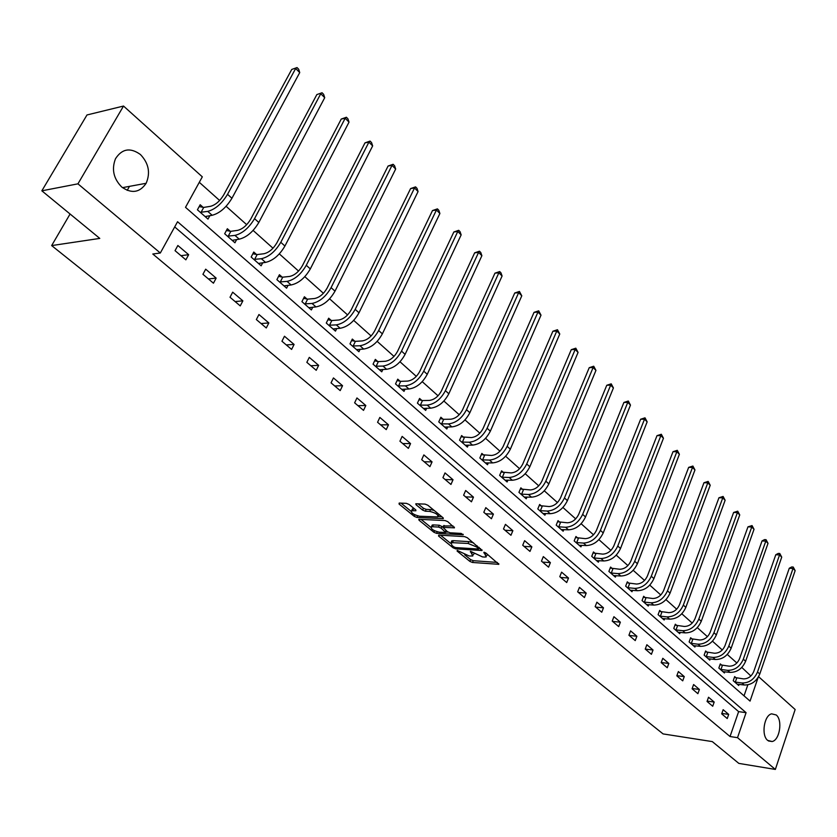 <?xml version="1.0" encoding="UTF-8"?>
<svg xmlns="http://www.w3.org/2000/svg" width="837" height="837" viewBox="0 0 837 837"><rect width="100%" height="100%" fill="white"/><g stroke="black" fill="none" stroke-linecap="round" stroke-linejoin="round"><path stroke-width="1.26" d="M457.243 550.422L457.096 551.049L469.881 561.397L472.486 562.464L498.852 564.326L485.858 552.985L483.985 552.211L486.213 556.929L484.675 557.065L482.51 556.908L470.509 551.311L472.779 555.998L469.159 555.977L457.243 550.422M140.417 154.51C148.693 163.194 150.608 172.788 146.14 183.293C139.748 192.656 131.618 193.912 121.773 187.059C113.55 178.741 111.447 169.294 115.485 158.748C121.993 148.683 130.3 147.281 140.417 154.51M776.223 714.976C782.825 720.05 779.76 740.117 772.132 741.53L767.707 740.421C761.053 735.482 764.035 715.363 771.609 713.835L776.223 714.976M409.105 504.47L406.374 503.351L399.186 503.058L399.071 504.052L414.273 516.366L416.962 517.465L443.286 518.678L443.045 517.747L427.843 505.234L425.081 504.104L415.811 503.78L416.073 504.753L422.612 510.099L425.342 511.219L429.726 511.407C435.857 512.914 438.525 514.755 437.73 516.931L419.546 516.23C413.499 514.724 410.852 512.903 411.616 510.758L415.905 510.737L415.644 509.796L409.105 504.47M758.584 676.673L795.15 709.514L775.355 769.433L738.83 763.396L712.297 741.603L663.082 733.913L51.653 245.586L99.781 238.409L41.85 190.815L77.946 183.837L123.52 106.048L202.313 176.837L185.511 207.325L750.046 701.103L758.155 677.395M775.355 769.433L737.523 737.669L746.081 712.664L177.559 221.732L160.317 253.015L77.946 183.837M160.317 253.015L152.794 254.009L730.042 736.529L737.523 737.669M438.734 535.105L438.557 536.025L453.058 547.775L455.694 548.852L482.049 550.516L467.328 537.731L464.619 536.622L438.734 535.105M433.89 532.259L419.044 520.227L418.782 519.306L445.085 520.551L447.816 521.671L454.449 527.844L442.972 527.362L447.418 531.694L450.107 532.792L461.145 533.42L463.206 534.822L436.558 533.347L433.89 532.259L434.549 530.773M70.078 214.01L51.653 245.586M451.729 540.88L451.3 541.884M730.042 736.529L738.621 711.628L174.703 226.921M728.682 714.39L723.147 709.682L721.693 713.856L727.238 718.554L728.682 714.39L721.839 713.427M714.191 702.055L708.531 697.242L707.045 701.448L712.716 706.25L714.191 702.055L707.171 701.103M699.387 689.458L693.611 684.54L692.094 688.778L697.891 693.685L699.387 689.458L692.189 688.516M684.268 676.589L678.368 671.567L676.819 675.836L682.73 680.847L684.268 676.589L676.882 675.668M668.815 663.438L662.789 658.3L661.199 662.601L667.246 667.727L668.815 663.438L661.23 662.538M653.027 649.993L646.855 644.741L645.243 649.073L651.416 654.314L653.027 649.993L645.285 649.125M636.884 636.246L630.575 630.878L628.922 635.252L635.241 640.598L636.884 636.246L629.121 635.419M620.363 622.194L613.919 616.702L612.224 621.106L618.689 626.578L620.363 622.194L612.59 621.42M603.477 607.808L596.875 602.19L595.149 606.626L601.761 612.234L603.477 607.808L595.682 607.087M586.193 593.098L579.445 587.354L577.666 591.822L584.435 597.555L586.193 593.098L578.388 592.429M568.511 578.043L561.596 572.163L559.786 576.662L566.712 582.542L568.511 578.043L560.685 577.436M550.401 562.631L543.328 556.605L541.466 561.146L548.559 567.162L550.401 562.631L542.575 562.087M531.861 546.854L524.611 540.681L522.717 545.253L529.978 551.416L531.861 546.854L524.014 546.362M512.872 530.679L505.443 524.36L503.497 528.974L510.947 535.282L512.872 530.679L505.014 530.26M493.411 514.117L485.805 507.64L483.807 512.296L491.434 518.752L493.411 514.117L485.554 513.772M473.47 497.147L465.665 490.503L463.625 495.19L471.451 501.813L473.47 497.147L465.602 496.875M453.026 479.737L445.022 472.926L442.93 477.655L450.955 484.456L453.026 479.737L445.158 479.549M432.059 461.888L423.857 454.909L421.702 459.67L429.936 466.638L432.059 461.888L424.192 461.773M410.559 443.589L402.137 436.412L399.929 441.214L408.372 448.37L410.559 443.589L402.681 443.558M388.483 424.798L379.841 417.433L377.571 422.277L386.244 429.622L388.483 424.798L380.615 424.861M365.821 405.506L356.949 397.952L354.626 402.827L363.52 410.371L365.821 405.506L357.964 405.663M342.553 385.7L333.44 377.937L331.054 382.854L340.199 390.607L342.553 385.7L334.716 385.962M318.656 365.35L309.292 357.378L306.834 362.337L316.229 370.299L318.656 365.35L310.82 365.717M294.09 344.446L284.465 336.244L281.943 341.245L291.6 349.427L294.09 344.446L286.285 344.917M268.844 322.946L258.947 314.524L256.352 319.556L266.281 327.968L268.844 322.946L261.05 323.542M242.876 300.849L232.686 292.176L230.018 297.25L240.24 305.903L242.876 300.849L235.113 301.561M216.155 278.104L205.672 269.179L202.931 274.295L213.445 283.199L216.155 278.104L208.423 278.951M188.66 254.689L177.862 245.503L175.038 250.661L185.866 259.836L188.66 254.689L180.959 255.683M750.883 675.982L741.812 667.434M736.863 662.998L727.29 654.45M722.3 649.983L712.465 641.184M707.411 636.675L697.305 627.635M692.209 623.073L681.81 613.783M676.673 609.179L665.97 599.616M660.78 594.971L649.774 585.126M644.532 580.439L633.201 570.311M627.907 565.582L616.241 555.151M610.905 550.369L598.894 539.635M593.496 534.801L581.129 523.742M575.678 518.877L562.935 507.484M557.432 502.556L544.301 490.817M538.746 485.847L525.217 473.742M519.589 468.72L505.642 456.249M499.961 451.174L485.586 438.306M479.842 433.179L465.006 419.912M459.21 414.723L443.903 401.038M438.044 395.796L422.246 381.672M416.313 376.368L400.002 361.783M394.018 356.426L377.173 341.37M371.115 335.951L353.716 320.393M347.585 314.911L329.611 298.83M323.406 293.295L304.825 276.67M298.558 271.073L279.328 253.883M272.998 248.212L253.109 230.426M246.695 224.693L226.116 206.289M219.629 200.482L199.3 182.309M744.041 695.85L747.839 684.833M736.141 677.897L734.666 676.589L733.233 680.701L738.694 685.493L739.092 684.352M721.808 665.248L720.301 663.908L718.837 668.052L724.413 672.948L724.832 671.766M707.171 652.326L705.633 650.966L704.137 655.13L709.828 660.131L710.268 658.918M692.22 639.123L690.64 637.731L689.123 641.927L694.93 647.043L695.39 645.787M676.934 625.637L675.333 624.214L673.775 628.441L679.717 633.661L680.188 632.374M661.324 611.847L659.682 610.393L658.091 614.661L664.159 619.997L664.662 618.658M645.358 597.754L643.674 596.268L642.052 600.568L648.267 606.019L648.78 604.638M629.037 583.347L627.321 581.83L625.657 586.151L632.008 591.738L632.552 590.305M612.349 568.616L610.581 567.057L608.886 571.42L615.383 577.122L615.959 575.647M595.264 553.539L593.464 551.949L591.728 556.333L598.371 562.182L598.978 560.654M577.792 538.107L575.95 536.486L574.172 540.901L580.972 546.885L581.6 545.295M559.901 522.319L558.017 520.656L556.197 525.113L563.155 531.233L563.824 529.591M541.591 506.144L539.656 504.449L537.793 508.938L544.918 515.205L545.63 513.5M522.832 489.593L520.855 487.845L518.94 492.376L526.243 498.789L526.986 497.021M503.612 472.633L501.593 470.844L499.637 475.406L507.117 481.976L507.902 480.135M483.922 455.244L481.85 453.413L479.842 458.006L487.511 464.744L488.348 462.84M463.74 437.427L461.616 435.554L459.555 440.178L467.423 447.094L468.301 445.096M443.045 419.159L440.869 417.234L438.755 421.9L446.822 428.983L447.753 426.901M421.827 400.421L419.578 398.443L417.422 403.152L425.688 410.412L426.682 408.247M400.044 381.191L397.742 379.161L395.524 383.911L404.02 391.371L405.066 389.09M377.686 361.458L375.332 359.376L373.051 364.158L381.766 371.816L382.896 369.431M354.742 341.203L352.314 339.058L349.981 343.881L358.927 351.739L360.13 349.249M331.17 320.393L328.679 318.196L326.273 323.051L335.47 331.128L336.756 328.502M306.949 299.018L304.396 296.758L301.927 301.644L311.374 309.941L312.756 307.189M282.059 277.037L279.422 274.714L276.89 279.642L286.599 288.179L288.085 285.271M256.457 254.448L253.757 252.052L251.152 257.022L261.134 265.8L262.734 262.724M230.133 231.2L227.35 228.742L224.672 233.753L234.946 242.782L236.672 239.518M203.035 207.283L200.179 204.751L197.417 209.794L207.994 219.095L209.867 215.632M41.85 190.815L86.985 114.962L123.52 106.048M738.621 711.628L746.081 712.664M129.484 186.358L127.193 190.365M473.303 554.774L474.181 553.56M486.747 555.663L487.626 554.439M464.681 554.785L470.635 559.618L473.25 560.685L497.335 562.433M478.816 548.517L480.564 548.622M440.555 535.22L450.473 543.265M453.696 546.823L455.548 547.576L478.597 549.03L476.661 546.969L468.082 543.454L451.133 542.606L451.928 545.379L453.696 546.823M473.627 542.91L468.866 541.633L468.082 543.454M451.635 542.502L451.917 540.807L453.33 540.681L468.866 541.633M430.856 527.341L421.021 519.358M453.016 525.95L443.589 525.95M448.098 532.144L445.849 532.018M432.541 526.735L431.421 526.839C430.699 528.921 433.315 530.7 439.247 532.186L445.65 532.478L441.204 528.157L438.515 527.059L432.541 526.735L433.346 524.925L432.216 525.029L431.735 526.117M433.346 524.925L439.31 525.228L443.045 527.184M411.93 510.068L412.432 508.927L414.503 508.865M438.243 515.759L439.153 514.535M434.204 510.465L430.553 509.566L429.726 511.407M418.019 503.811L423.428 508.258L426.169 509.367L430.553 509.566M438.222 516.617L441.884 516.795M401.017 503.131L411.019 511.25M734.373 677.415L743.382 678.87C748.111 678.922 751.563 676.484 753.75 671.546L789.27 568.25L791.729 566.942L793.225 567.036L795.15 570.635L759.776 674.015C756.512 681.433 751.333 685.095 744.229 684.99L737.219 684.206M795.15 570.635L793.016 568.49L757.527 671.985C754.252 679.414 749.063 683.086 741.959 682.992L734.719 681.998M793.225 567.036L793.016 568.49L789.27 568.25M736.727 678.054L735.294 682.155M719.998 664.756L729.079 666.179C733.819 666.21 737.303 663.741 739.521 658.761L775.784 554.732L778.274 553.414L779.781 553.498L781.727 557.139L745.621 661.251C742.293 668.732 737.062 672.435 729.937 672.373L722.906 671.63M781.727 557.139L779.55 554.952L743.319 659.179C739.981 666.67 734.75 670.385 727.625 670.332L720.354 669.38M779.781 553.498L779.55 554.952L775.784 554.732M722.394 665.405L720.939 669.537M705.319 651.824L714.463 653.226C719.224 653.226 722.739 650.715 724.999 645.693L762.026 540.932L764.547 539.603L766.054 539.687L768.021 543.359L731.151 648.215C727.771 655.758 722.498 659.514 715.342 659.493L708.29 658.782M768.021 543.359L765.803 541.131L728.807 646.101C725.407 653.645 720.134 657.411 712.978 657.401L705.685 656.49M766.054 539.687L765.803 541.131L762.026 540.932M707.757 652.483L706.271 656.647M690.326 638.621L699.533 639.981C704.315 639.949 707.861 637.407 710.153 632.353L747.964 526.839L752.044 525.573L754.032 529.298L716.367 634.896C712.925 642.492 707.621 646.31 700.433 646.331L693.371 645.662M754.032 529.298L751.762 527.017L713.971 632.73C710.519 640.347 705.204 644.166 698.016 644.197L690.703 643.318M752.044 525.573L751.762 527.017L747.964 526.839M692.816 639.28L691.289 643.475M674.999 625.124L684.279 626.453C689.081 626.39 692.649 623.816 694.992 618.71L733.62 512.453L737.732 511.166L739.741 514.933L701.27 621.284C697.765 628.943 692.408 632.814 685.2 632.877L678.116 632.259M739.741 514.933L737.418 512.6L698.822 619.077C695.306 626.746 689.939 630.617 682.73 630.7L675.386 629.863M737.732 511.166L737.418 512.6L733.62 512.453M677.541 625.794L675.982 630.02M659.326 611.334L668.69 612.632C673.503 612.538 677.102 609.922 679.487 604.774L718.952 497.753L723.105 496.446L725.135 500.254L685.838 607.369C682.27 615.09 676.861 619.014 669.631 619.129L662.527 618.553M725.135 500.254L722.77 497.869L683.327 605.109C679.749 612.851 674.34 616.775 667.099 616.9L659.734 616.105M723.105 496.446L722.77 497.869L718.952 497.753M661.931 612.004L660.341 616.262M643.318 597.231L652.745 598.497C657.579 598.361 661.209 595.714 663.636 590.524L703.969 482.729L708.165 481.411L710.215 485.261L670.05 593.151C666.419 600.935 660.968 604.91 653.707 605.078L646.593 604.555M710.215 485.261L707.799 482.823L667.487 590.838C663.846 598.633 658.395 602.619 651.123 602.797L643.737 602.044M708.165 481.411L707.799 482.823L703.969 482.729M645.965 597.911L644.344 602.201M626.944 582.814L636.444 584.038C641.299 583.87 644.961 581.181 647.43 575.95L688.663 467.381L692.9 466.042L694.972 469.934L653.917 578.597C650.213 586.455 644.72 590.483 637.428 590.713L630.292 590.231M694.972 469.934L692.502 467.444L651.291 576.243C647.576 584.1 642.073 588.149 634.791 588.38L627.384 587.668M692.9 466.042L692.502 467.444L688.663 467.381M629.654 583.504L627.991 587.825M610.194 568.072L619.767 569.254C624.643 569.055 628.336 566.314 630.847 561.052L673.011 451.687L677.29 450.327L679.393 454.261L637.407 563.719C633.63 571.64 628.085 575.73 620.782 576.013L613.626 575.584M679.393 454.261L676.861 451.718L634.718 561.303C630.941 569.233 625.385 573.335 618.072 573.617L610.644 572.968M677.29 450.327L676.861 451.718L673.011 451.687M612.956 568.762L611.261 573.125M593.056 552.985L602.713 554.125C607.599 553.885 611.324 551.112 613.887 545.797L657.003 435.648L661.324 434.267L663.459 438.243L620.51 548.497C616.67 556.479 611.073 560.633 603.749 560.968L596.582 560.602M663.459 438.243L660.864 435.638L617.769 546.027C613.908 554.021 608.311 558.185 600.976 558.53L593.527 557.923M661.324 434.267L660.864 435.638L657.003 435.648M595.881 553.686L594.155 558.08M575.521 537.553L585.251 538.641C590.148 538.358 593.904 535.544 596.519 530.187L640.64 419.232L645.003 417.83L647.158 421.858L603.226 532.918C599.302 540.964 593.663 545.19 586.308 545.578L579.141 545.274M647.158 421.858L644.511 419.201L600.411 530.386C596.488 538.442 590.838 542.679 583.483 543.077L576.013 542.533M645.003 417.83L644.511 419.201L640.64 419.232M578.419 538.264L576.641 542.679M557.568 521.744L567.381 522.79C572.299 522.476 576.086 519.61 578.754 514.211L623.9 402.451L628.305 401.028L630.481 405.098L585.523 516.963C581.527 525.081 575.846 529.371 568.469 529.821L561.282 529.58M630.481 405.098L627.771 402.377L582.657 514.378C578.639 522.497 572.947 526.797 565.571 527.268L558.091 526.766M628.305 401.028L627.771 402.377L623.9 402.451M560.528 522.466L558.718 526.923M539.185 505.569L549.082 506.563C554.01 506.197 557.829 503.299 560.549 497.848L606.762 385.271L611.219 383.827L613.416 387.939L567.402 500.631C563.332 508.812 557.588 513.175 550.191 513.698L543.004 513.51M613.416 387.939L610.654 385.156L564.462 497.973C560.371 506.176 554.628 510.539 547.231 511.072L539.729 510.633M611.219 383.827L610.654 385.156L606.762 385.271M542.219 506.301L540.357 510.79M520.363 489.007L530.344 489.948C535.282 489.53 539.133 486.579 541.916 481.087L589.227 367.684L593.726 366.219L595.954 370.383L548.842 483.901C544.678 492.156 538.892 496.582 531.485 497.168L524.276 497.063M595.954 370.383L593.119 367.537L545.829 481.181C541.654 489.446 535.858 493.882 528.44 494.489L520.928 494.112M593.726 366.219L593.119 367.537L589.227 367.684M523.47 489.739L521.566 494.269M501.081 472.037L511.145 472.915C516.094 472.455 519.976 469.452 522.811 463.918L571.263 349.678L575.814 348.192L578.074 352.408L529.821 466.764C525.584 475.092 519.735 479.58 512.307 480.25L505.098 480.208M578.074 352.408L575.176 349.489L526.735 463.97C522.476 472.309 516.628 476.818 509.189 477.498L501.666 477.184M575.814 348.192L575.176 349.489L571.263 349.678M504.261 472.779L502.305 477.341M481.317 454.648L491.465 455.464C496.425 454.951 500.348 451.907 503.236 446.32L552.88 331.243L557.473 329.726L559.765 334.005L510.329 449.197C505.998 457.588 500.107 462.16 492.658 462.903L485.45 462.934M559.765 334.005L556.793 331.013L507.159 446.341C502.817 454.742 496.916 459.325 489.467 460.078L481.924 459.837M557.473 329.726L556.793 331.013L552.88 331.243M484.571 455.391L482.572 459.984M461.051 436.82L471.283 437.573C476.253 437.008 480.218 433.911 483.169 428.272L534.037 312.358L538.693 310.82L541.005 315.151L490.346 431.181C485.92 439.655 479.978 444.301 472.518 445.117L465.299 445.232M541.005 315.151L537.961 312.086L487.103 428.251C482.656 436.736 476.703 441.392 469.243 442.229L461.689 442.062M538.693 310.82L537.961 312.086L534.037 312.358M464.389 437.573L462.348 442.208M440.272 418.542L443.704 419.306L450.599 419.232C455.579 418.615 459.576 415.455 462.589 409.774L514.734 293.002L519.432 291.443L521.786 295.817L469.86 412.714C465.33 421.252 459.335 425.981 451.854 426.88L444.646 427.079M521.786 295.817L518.658 292.678L466.523 409.701C461.982 418.259 455.977 422.999 448.496 423.92L440.942 423.825M519.432 291.443L518.658 292.678L514.734 293.002M443.704 419.306L441.601 423.972M418.96 399.793L422.476 400.567L429.381 400.41C434.361 399.73 438.4 396.529 441.486 390.785L494.949 273.165L499.699 271.575L500.986 272.862L502.085 276.011L448.831 393.756C444.217 402.377 438.159 407.19 430.668 408.174L423.459 408.456M502.085 276.011L498.873 272.789L445.41 390.68C440.775 399.312 434.717 404.125 427.226 405.129L419.661 405.118M499.699 271.575L498.873 272.789L494.949 273.165M422.476 400.567L420.32 405.265M397.094 380.563L400.703 381.337L407.598 381.097C412.589 380.364 416.669 377.1 419.818 371.314L474.663 252.826L479.465 251.205L480.783 252.523L481.882 255.703L427.257 374.317C422.539 383.011 416.428 387.897 408.927 388.985L401.729 389.351M481.882 255.703L478.597 252.397L423.752 371.157C419.013 379.862 412.892 384.758 405.39 385.857L397.837 385.93M479.465 251.205L478.597 252.397L474.663 252.826M400.703 381.337L398.496 386.077M374.641 360.82L378.355 361.605L385.25 361.281C390.241 360.475 394.353 357.148 397.575 351.31L453.853 231.964L458.707 230.311L460.057 231.671L461.156 234.873L405.108 354.354C400.285 363.132 394.112 368.102 386.61 369.274L379.423 369.755M461.156 234.873L457.787 231.483L401.509 351.111C396.665 359.889 390.481 364.88 382.98 366.072L375.415 366.24M458.707 230.311L457.787 231.483L453.853 231.964M378.355 361.605L376.085 366.376M351.592 340.554L355.411 341.339L362.295 340.921C367.297 340.052 371.44 336.673 374.735 330.782L432.499 210.558L437.416 208.873L438.797 210.265L439.896 213.498L382.363 333.858C377.424 342.71 371.209 347.773 363.697 349.05L356.52 349.625M439.896 213.498L436.433 210.024L378.669 330.521C373.71 339.383 367.474 344.467 359.962 345.754L352.408 346.016M437.416 208.873L436.433 210.024L432.499 210.558M355.411 341.339L353.078 346.152M327.916 319.744L331.85 320.529L338.723 320.016C343.725 319.075 347.91 315.633 351.278 309.69L410.59 188.587L415.56 186.881L416.983 188.304L418.071 191.558L359 312.797C353.946 321.732 347.669 326.89 340.157 328.271L332.99 328.951M418.071 191.558L414.524 187.99L355.202 309.366C350.128 318.311 343.84 323.49 336.328 324.882L328.774 325.237M415.56 186.881L414.524 187.99L410.59 188.587M331.85 320.529L329.454 325.373M303.58 298.359L307.629 299.144L314.492 298.527C319.493 297.512 323.72 294.007 327.173 288.012L388.086 166.029L393.118 164.293L394.572 165.757L395.671 169.032L334.999 291.161C329.82 300.169 323.48 305.421 315.967 306.917L308.822 307.713M395.671 169.032L392.019 165.37L331.086 287.635C325.896 296.654 319.546 301.927 312.034 303.444L304.49 303.904M393.118 164.293L392.019 165.37L388.086 166.029M307.629 299.144L305.17 304.03M278.575 276.377L282.739 277.173L289.592 276.44C294.582 275.352 298.851 271.774 302.387 265.727L364.984 142.865L370.069 141.087L371.565 142.593L372.653 145.9L310.318 268.918C305.013 277.999 298.61 283.356 291.109 284.967L283.984 285.877M372.653 145.9L368.908 142.133L306.29 265.287C300.975 274.39 294.561 279.757 287.06 281.389L279.527 281.964M370.069 141.087L368.908 142.133L364.984 142.865M282.739 277.173L280.217 282.09M252.858 253.778L257.147 254.574L263.979 253.737C268.97 252.554 273.28 248.913 276.89 242.814L341.245 119.053L346.392 117.253L347.93 118.802L349.019 122.139L284.925 246.036C279.506 255.212 273.04 260.663 265.538 262.399L258.445 263.435M349.019 122.139L345.168 118.268L280.793 242.311C275.352 251.498 268.876 256.959 261.374 258.717L253.862 259.407M346.392 117.253L345.168 118.268L341.245 119.053M257.147 254.574L254.553 259.533M226.398 230.531L230.824 231.326L237.624 230.363C242.615 229.097 246.957 225.394 250.671 219.231L316.836 94.591L322.057 92.75L323.637 94.351L324.714 97.709L258.811 222.496C253.255 231.755 246.727 237.31 239.236 239.173L232.173 240.345M324.714 97.709L320.759 93.723L254.553 218.656C248.976 227.926 242.437 233.502 234.946 235.396L227.455 236.201M322.057 92.75L316.836 94.591M230.824 231.326L228.156 236.327M199.164 206.613L203.736 207.409L210.505 206.32C215.486 204.96 219.88 201.173 223.678 194.958L291.747 69.44L297.03 67.567L298.652 69.199L299.73 72.589L231.933 198.264C226.231 207.607 219.65 213.278 212.169 215.276L205.138 216.584M299.73 72.589L295.66 68.498L227.549 194.32C221.826 203.673 215.235 209.365 207.754 211.384L200.284 212.326M297.03 67.567L291.747 69.44M203.736 207.409L200.985 212.441M457.358 550.443L457.096 551.049M484.079 552.221L483.807 552.838M470.614 551.321L470.352 551.939M472.497 552.179L472.016 553.299M485.962 553.069L485.47 554.209M498.695 563.552L498.35 564.368M473.25 560.685L472.486 562.464M470.635 559.618L469.881 561.397M481.924 549.742L481.568 550.558M456.228 547.618L455.694 548.852M453.528 546.687L453.058 547.775M438.954 535.125L438.557 536.025M478.921 547.272L478.429 548.423M477.153 545.818L476.661 546.969M453.33 540.681L452.555 542.481M419.463 519.285L419.044 520.227M454.355 527.069L453.999 527.885M444.206 525.49L443.401 527.32M463.133 534.278L462.882 534.853M437.228 531.809L436.558 533.347M445.891 530.449L445.399 531.579M441.999 526.337L441.204 528.157M439.31 525.228L438.515 527.059M415.853 509.984L415.497 510.779M413.499 508.823L412.683 510.654M426.169 509.367L425.342 511.219M423.428 508.258L422.612 510.099M416.512 503.759L416.073 504.753M443.223 517.904L442.857 518.72M417.663 515.906L416.962 517.465M414.943 514.881L414.273 516.366M399.521 503.068L399.071 504.052M744.229 684.99L741.959 682.992M759.776 674.015L757.527 671.985M729.937 672.373L727.625 670.332M745.621 661.251L743.319 659.179M715.342 659.493L712.978 657.401M731.151 648.215L728.807 646.101M700.433 646.331L698.016 644.197M716.367 634.896L713.971 632.73M685.2 632.877L682.73 630.7M701.27 621.284L698.822 619.077M669.631 619.129L667.099 616.9M685.838 607.369L683.327 605.109M653.707 605.078L651.123 602.797M670.05 593.151L667.487 590.838M637.428 590.713L634.791 588.38M653.917 578.597L651.291 576.243M620.782 576.013L618.072 573.617M637.407 563.719L634.718 561.303M603.749 560.968L600.976 558.53M620.51 548.497L617.769 546.027M586.308 545.578L583.483 543.077M603.226 532.918L600.411 530.386M568.469 529.821L565.571 527.268M585.523 516.963L582.657 514.378M550.191 513.698L547.231 511.072M567.402 500.631L564.462 497.973M531.485 497.168L528.44 494.489M548.842 483.901L545.829 481.181M512.307 480.25L509.189 477.498M529.821 466.764L526.735 463.97M492.658 462.903L489.467 460.078M510.329 449.197L507.159 446.341M472.518 445.117L469.243 442.229M490.346 431.181L487.103 428.251M451.854 426.88L448.496 423.92M469.86 412.714L466.523 409.701M430.668 408.174L427.226 405.129M448.831 393.756L445.41 390.68M408.927 388.985L405.39 385.857M427.257 374.317L423.752 371.157M386.61 369.274L382.98 366.072M405.108 354.354L401.509 351.111M363.697 349.05L359.962 345.754M382.363 333.858L378.669 330.521M340.157 328.271L336.328 324.882M359 312.797L355.202 309.366M315.967 306.917L312.034 303.444M334.999 291.161L331.086 287.635M291.109 284.967L287.06 281.389M310.318 268.918L306.29 265.287M265.538 262.399L261.374 258.717M284.925 246.036L280.793 242.311M239.236 239.173L234.946 235.396M258.811 222.496L254.553 218.656M212.169 215.276L207.754 211.384M231.933 198.264L227.549 194.32M146.14 183.293L122.495 187.645M772.132 741.53L768.46 740.975M479.235 547.534L478.712 548.748M451.917 540.807L451.133 542.606M443.767 525.531L442.972 527.362M432.216 525.029L431.421 526.839M446.362 530.836L445.828 532.07M412.432 508.927L411.616 510.758"/></g></svg>
